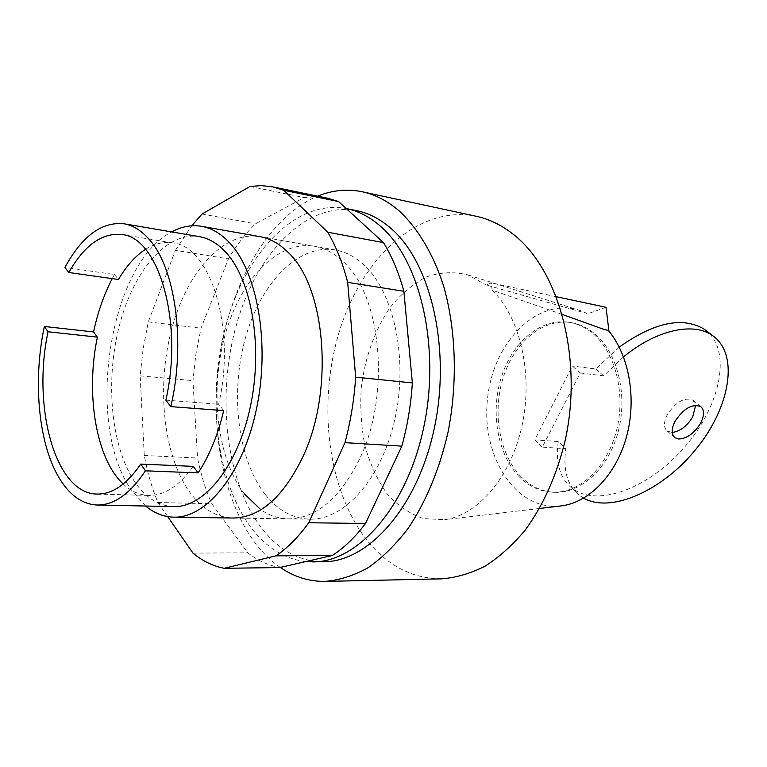 <?xml version="1.0" encoding="UTF-8"?>
<svg xmlns="http://www.w3.org/2000/svg" width="767" height="767" viewBox="0 0 767 767"><rect width="100%" height="100%" fill="white"/><g stroke="black" fill="none" stroke-linecap="round" stroke-linejoin="round"><path stroke-width="0.58" stroke-dasharray="3.83 2.88" d="M265.008 494.188C237.636 458.877 230.042 393.471 245.267 338.496C260.349 283.531 297.884 243.647 335.371 249.956C345.735 251.787 355.428 256.935 364.45 265.401C394.248 293.08 408.284 359.455 394.861 419.175C381.611 479.011 344.249 520.227 309.743 519.192C292.515 518.53 277.596 510.189 265.008 494.188M145.615 506.028L131.636 490.314C84.648 425.397 108.655 264.001 171.712 231.922M173.563 506.613C158.577 505.913 145.682 497.725 134.887 482.069C111.148 447.123 105.117 382.024 119.038 326.915C132.844 271.825 166.228 231.298 199.267 236.62M112.222 278.613L114.456 274.5L64.946 267.424M145.538 249.313C154.483 243.638 163.534 241.5 172.69 242.899C210.455 245.919 236.466 328.669 218.643 404.286L223.715 410.604M165.873 400.134L218.643 404.286M193.246 466.365C179.162 485.981 164.291 495.674 148.645 495.424C139.393 495.079 130.917 491.273 123.199 484.006M114.456 274.5L118.463 279.495M335.371 249.956L259.821 236.61C223.226 230.503 186.506 272.525 171.501 329.848C156.372 387.201 163.256 455.205 189.622 492.002C201.75 508.674 216.217 517.361 233.024 518.041L309.743 519.192M244.117 493.574C217.003 457.861 209.602 391.736 224.798 336.099C239.87 280.482 277.194 240.004 314.46 246.265C324.767 248.086 334.393 253.263 343.348 261.806C381.429 295.305 390.854 394.391 359.819 458.484C340.097 498.31 316.33 518.434 288.517 518.875C278.699 518.655 269.485 515.625 260.895 509.787M327.202 198.126L315.716 196.812L304.202 197.55L255.469 223.82C245.459 233.571 236.437 245.258 228.403 258.882L201.021 328.218L195.892 354.162L192.948 380.633L197.56 458.033C200.858 474.533 205.594 489.768 211.769 503.737L247.827 552.834C257.683 560.543 268.325 565.442 279.744 567.561M249.965 186.477L304.202 197.55M202.057 214.022L255.469 223.82M167.676 516.594L157.916 502.51C151.952 488.128 147.408 472.453 144.273 455.473L140.16 375.859L143.161 348.602L148.299 321.891L175.403 250.349L228.403 258.882M175.403 250.349L191.74 225.786M148.299 321.891L201.021 328.218M140.16 375.859L192.948 380.633M144.273 455.473L197.56 458.033M157.916 502.51L211.769 503.737M192.968 553.093L247.827 552.834M672.218 432.444L667.29 431.102C663.493 427.746 663.532 422.205 667.395 414.477C675.919 401.831 684.394 397.028 692.812 400.077L695.65 405.302M542.317 447.123L534.772 439.875L572.345 366.041L580.293 373.002L542.317 447.123L565.797 448.695L558.242 441.552L534.772 439.875M619.237 347.154L595.71 368.956L572.345 366.041M558.242 441.552C555.452 462.894 559.968 478.387 571.779 488.042C597.205 508.099 649.103 488.052 684.049 447.746C719.35 407.766 732.073 353.424 707.471 331.699M580.293 373.002L603.667 375.82L623.523 356.885M595.71 368.956L603.667 375.82M583.601 498.167L579.133 495.166C567.359 485.569 562.911 470.075 565.797 448.695M521.387 477.064C499.538 455.109 492.126 413.106 503.075 377.949C513.9 342.763 542.365 318.219 570.658 322.523C579.238 323.866 587.215 327.586 594.598 333.683C617.349 352.417 627.952 394.267 618.336 431.131C608.845 468.052 581.137 493.517 554.493 492.318C542.039 491.685 531.004 486.604 521.387 477.064M519.48 476.978C497.63 454.994 490.228 412.934 501.177 377.738C512.011 342.504 540.467 317.922 568.769 322.226C577.35 323.578 585.326 327.298 592.699 333.405C615.45 352.158 626.054 394.056 616.428 430.968C606.927 467.947 579.219 493.449 552.585 492.251C540.131 491.618 529.096 486.527 519.48 476.978M441.581 578.855C413.135 578.654 388.802 566.439 368.572 542.192C327.614 492.328 316.857 404.036 339.56 330.826C362.082 257.712 418.552 204.559 476.096 216.246M280.31 567.427C270.78 560.84 262.161 552.374 254.452 542.02C220.647 496 208.547 419.415 220.944 348.774C233.504 278.268 270.607 215.853 317.653 196.151M323.156 561.808C298.862 561.339 278.124 549.814 260.933 527.217C225.373 479.739 216.39 394.9 236.639 323.99C256.724 253.177 306.301 201.059 356.578 210.637M305.659 561.597C284.308 558.951 265.986 547.456 250.694 527.111C215.326 479.385 206.448 394.161 226.639 322.859C246.667 251.653 296.052 199.123 346.176 208.528M556.449 296.743L491.321 282.879L486.153 284.969L584.272 312.725M606.016 307.289L588.366 313.569M562.345 314.48L492.098 290.137L491.321 282.879M492.098 290.137C519.892 316.618 533.228 373.05 522.231 424.726C511.33 476.46 478.263 515.088 444.774 519.662L423.605 518.655C410.057 514.043 397.939 505.808 387.239 493.958C377.652 480.391 370.279 464.601 365.102 446.576C361.324 427.737 360.03 408.293 361.228 388.255C364.948 357.71 374.44 330.97 389.694 308.027C400.585 294.403 412.751 284.058 426.212 276.983C440.114 272.132 454.064 271.46 468.062 274.969L486.153 284.969M559.44 506.124C514.849 510.228 480.899 455.214 487.553 398.552C493.104 341.775 538.003 296.043 580.657 310.712L588.174 313.943M121.8 234.52L172.69 242.899M97.093 494.063L148.645 495.424M259.821 236.61L314.46 246.265M233.024 518.041L288.517 518.875M692.812 400.077L700.664 406.558M667.29 431.102L674.231 437.085M571.779 488.042L579.133 495.166M568.769 322.226L570.658 322.523M580.657 310.712L468.062 274.969M539.546 508.473L444.774 519.662M552.585 492.251L554.493 492.318"/><path stroke-width="1.15" d="M171.712 231.922C181.558 226.514 191.491 224.654 201.52 226.313C211.395 228.058 220.608 233.408 229.151 242.353C257.415 271.595 270.243 343.424 256.59 408.399C243.12 473.479 206.687 518.243 173.831 517.159C163.668 516.9 154.263 513.19 145.615 506.028M145.538 249.313C135.471 255.842 126.45 265.9 118.463 279.495L68.819 272.515L64.946 267.424C82.031 236.121 101.695 221.567 123.947 223.763L199.267 236.62C208.634 238.221 217.349 243.302 225.412 251.854C251.566 279.322 263.215 346.013 250.483 406.117C237.904 466.317 204.127 507.773 173.563 506.613L97.179 505.022C82.74 504.312 70.401 495.827 60.152 479.567C38.523 445.474 32.569 381.803 44.342 326.474L93.545 331.948C97.821 312.15 104.053 294.375 112.222 278.613M123.947 223.763C132.969 225.306 141.358 230.483 149.086 239.294C175.327 267.817 185.95 342.676 170.801 406.625L223.715 410.604C217.79 435.349 209.247 456.116 198.097 472.894L145.442 470.804C130.179 493.785 114.091 505.194 97.179 505.022M68.819 272.515C84.36 245.21 102.011 232.545 121.8 234.52C158.606 237.243 183.677 322.198 165.873 400.134L170.801 406.625M198.097 472.894L193.246 466.365L140.745 464.093C126.891 484.313 112.337 494.303 97.093 494.063C55.224 493.967 31.974 406.884 48.043 331.766L97.39 337.135L93.545 331.948M123.199 484.006C95.913 458.839 85.434 393.682 97.39 337.135M48.043 331.766L44.342 326.474M145.442 470.804L140.745 464.093M173.831 517.159L233.024 518.041C260.349 517.581 283.828 496.748 303.454 455.531C334.364 389.157 325.486 286.647 288.152 252.401C279.37 243.666 269.926 238.403 259.821 236.61L201.52 226.313M260.895 509.787L244.117 493.574M283.704 190.254L327.768 232.219C336.08 246.428 342.724 263.139 347.681 282.371L355.658 377.163L412.358 382.925L403.873 291.268C398.763 272.64 391.966 256.418 383.471 242.602L338.544 201.548L327.202 198.126L272.573 186.841L283.704 190.254L338.544 201.548M347.681 282.371L403.873 291.268M327.768 232.219L383.471 242.602M191.74 225.786L202.057 214.022L249.965 186.477L261.279 185.595L272.573 186.841M355.658 377.163C354.181 399.693 350.615 421.524 344.968 442.655L308.765 522.749C298.507 536.967 287.548 548.002 275.89 555.845L224.185 568.299C212.986 566.113 202.574 561.041 192.968 553.093L167.676 516.594M224.185 568.299L279.744 567.561L332.293 555.481C344.095 547.887 355.169 537.216 365.514 523.477L401.831 446.145C407.45 425.752 410.959 404.679 412.358 382.925M275.89 555.845L332.293 555.481M308.765 522.749L365.514 523.477M344.968 442.655L401.831 446.145M695.65 405.302L692.697 416.932C686.954 426.212 680.137 431.38 672.218 432.444M700.453 423.432C704.48 415.609 704.547 409.981 700.664 406.558C692.256 403.547 683.752 408.38 675.161 421.083C671.259 428.839 671.192 434.39 674.97 437.727L678.68 439.021C686.868 438.638 694.125 433.441 700.453 423.432M707.471 331.699L704.01 329.043C682.304 316.349 654.05 322.38 619.237 347.154M623.523 356.885C656.159 329.954 693.109 321.833 712.246 335.371C739.436 353.769 730.299 406.731 696.829 448.11C663.743 489.758 611.836 513.938 583.601 498.167M317.653 196.151C332.351 190.149 347.221 188.692 362.273 191.779L476.096 216.246C489.423 219.094 502.069 225.316 514.034 234.903C559.268 270.55 583.208 359.253 565.135 440.632C556.708 475.252 543.467 504.983 525.405 529.824C512.922 544.819 499.557 556.89 485.29 566.046C470.785 573.419 456.212 577.685 441.581 578.855L325.179 581.405C309.072 581.587 294.116 576.928 280.31 567.427M362.273 191.779C375.303 194.559 387.661 200.992 399.358 211.069C417.766 228.211 433.058 253.637 443.441 285.449C456.039 329.196 457.832 382.254 448.033 432.166C439.376 469.653 426.021 501.81 407.958 528.645C395.513 544.838 382.244 557.858 368.141 567.705C353.817 575.624 339.503 580.188 325.179 581.405M346.176 208.528L356.578 210.637C368.917 213.13 380.576 219.218 391.544 228.911C431.207 263.388 451.284 349.704 434.218 428.638C417.401 507.696 368.227 562.144 323.156 561.808L305.659 561.597M346.32 208.557C358.63 211.04 370.25 217.147 381.189 226.879C420.738 261.499 440.728 348.371 423.624 427.852C406.769 507.457 357.643 562.269 312.687 561.914M608.873 330.491L604.779 329.685L608.873 330.491L606.016 307.289L556.449 296.743M604.779 329.685L562.345 314.48M608.682 330.865C629.228 355.581 636.859 398.898 626.553 436.653C616.265 474.437 589.622 501.992 562.086 505.808L559.44 506.124M674.231 437.085L674.97 437.727M704.01 329.043L712.246 335.371M562.086 505.808L539.546 508.473"/></g></svg>
